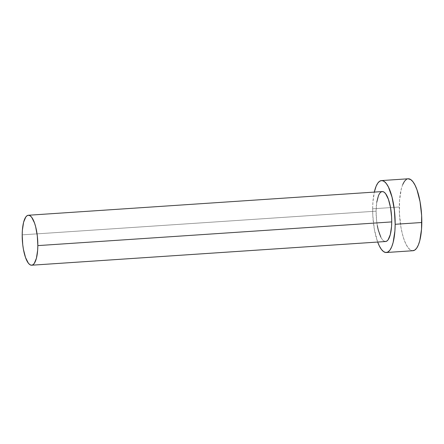 <?xml version="1.0" encoding="UTF-8"?>
<svg xmlns="http://www.w3.org/2000/svg" width="444" height="444" viewBox="0 0 444 444"><rect width="100%" height="100%" fill="white"/><g stroke="black" fill="none" stroke-linecap="round" stroke-linejoin="round"><path stroke-width="0.33" stroke-dasharray="2.22 1.67" d="M377.317 225.624L376.623 220.912L376.096 211.166L22.2 234.854L376.096 211.166A25.036 7.653 -93.8 0 0 385.581 241.519M408.136 178.788A36.053 11.022 -93.8 0 0 399.295 207.015L372.655 208.802L372.821 215.801L374.414 229.626L377.672 242.052A36.053 11.022 86.2 0 1 372.655 208.802L399.295 207.015A36.053 11.022 -93.8 0 0 412.953 250.727M372.655 208.802A36.053 11.022 86.2 0 1 374.325 192.091L372.921 202.092L372.655 208.802M382.24 191.564A25.036 7.653 -93.8 0 0 376.096 211.166L376.756 202.236M385.559 241.525L383.738 240.942L382.217 239.421L380.763 237.024M402.764 184.443L401.326 188.8L399.556 200.311L399.461 214.019L401.054 227.839L402.414 234.127L404.09 239.671L406.016 244.256L408.108 247.708L410.3 249.894L412.92 250.732M408.591 178.788L406.465 179.337"/><path stroke-width="0.67" d="M31.685 265.212L385.581 241.519A25.036 7.653 -93.8 0 0 391.725 221.917L37.829 245.61A25.036 7.653 86.2 0 1 31.685 265.212A25.036 7.653 86.2 0 1 22.2 234.854A25.036 7.653 86.2 0 1 28.344 215.251A25.036 7.653 86.2 0 1 37.829 245.61L391.725 221.917L391.541 226.573L390.315 234.571L388.112 239.816L386.741 241.142L385.264 241.519M386.319 252.514L412.953 250.727A36.053 11.022 -93.8 0 0 421.8 222.5L395.166 224.287A36.053 11.022 86.2 0 1 386.319 252.514A36.053 11.022 86.2 0 1 377.672 242.052L379.376 246.037L381.474 249.489L383.666 251.676L385.864 252.514L387.989 251.964L389.96 250.055L391.691 246.858L393.129 242.502L394.899 230.991L395.166 224.287L421.8 222.5A36.053 11.022 -93.8 0 0 408.136 178.788L381.501 180.575A36.053 11.022 86.2 0 1 395.166 224.287L394.4 210.251L392.041 197.175L388.445 187.046L386.347 183.594L384.154 181.407L381.957 180.575L379.831 181.119L377.861 183.028L376.124 186.225L374.325 192.091A36.053 11.022 86.2 0 1 381.501 180.575M376.756 202.236L378.504 195.488L379.709 193.268L381.074 191.941L382.55 191.564L384.082 192.141L385.603 193.662L388.395 199.245L390.504 207.459L391.608 217.055L391.725 221.917A25.036 7.653 -93.8 0 0 382.24 191.564L28.344 215.251M380.763 237.024L378.26 229.992L377.317 225.624M412.504 250.727L414.624 250.183L416.594 248.274L418.331 245.077L419.769 240.715L421.534 229.209L421.634 215.501L420.041 201.676L417.005 189.849L415.079 185.265L412.981 181.812L410.794 179.626L408.103 178.793M406.465 179.337L404.501 181.246L402.764 184.443M37.829 245.61L37.302 235.864L35.664 226.779L34.499 222.932L31.707 217.349L30.186 215.834L28.66 215.251L27.184 215.634L25.813 216.955L23.61 222.205L22.383 230.197L22.2 234.854L22.727 244.6L23.421 249.317L25.53 257.531L28.322 263.114L29.842 264.63L31.374 265.212L32.85 264.829L34.216 263.508L36.419 258.258L37.646 250.266L37.829 245.61"/></g></svg>
